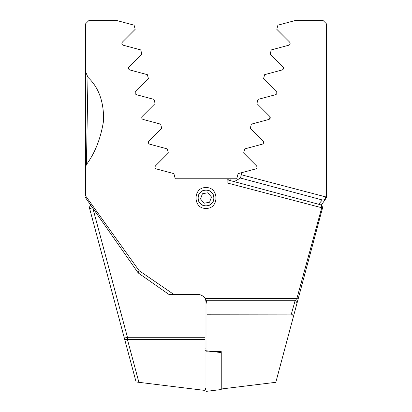 <?xml version="1.0" encoding="UTF-8"?>
<svg xmlns="http://www.w3.org/2000/svg" width="412" height="412" viewBox="0 0 412 412"><rect width="100%" height="100%" fill="white"/><g stroke="black" fill="none" stroke-linecap="round" stroke-linejoin="round"><path stroke-width="0.62" d="M134.4 375.636L134.106 374.544M205.619 299.091A9.605 9.605 0 0 0 205.037 302.382L205.037 390.437L136.094 381.976L89.631 208.575A3.203 3.203 0 0 1 90.779 205.207M321.221 205.207L326.397 197.812L326.397 23.803L323.193 20.6L294.946 20.6L277.904 25.168L276.797 29.293L289.626 42.122C290.491 43.533 290.213 44.568 288.797 45.217L271.271 49.909L270.164 54.039L282.998 66.868C283.863 68.268 283.59 69.298 282.168 69.958L264.643 74.654L263.536 78.78L276.364 91.613C277.24 92.999 276.967 94.029 275.54 94.703L258.01 99.4L256.908 103.525L269.736 116.354C270.617 117.734 270.339 118.764 268.907 119.444L251.382 124.141L250.275 128.266L263.108 141.1C263.989 142.47 263.716 143.5 262.279 144.19L244.754 148.887L243.647 153.012L256.475 165.84C257.366 167.205 257.088 168.235 255.646 168.935L238.121 173.627L236.74 178.782L227.481 178.782A28.819 28.819 0 0 1 228.624 180.142M241.911 172.613L240.453 178.041L241.334 174.76L325.686 196.885L326.397 195.885L326.397 196.57M115.164 303.85L113.949 299.323M92.829 208.132L127.437 337.284L124.342 338.113A3.203 2.225 -15 0 0 127.437 339.545L138.895 382.315M234.222 181.641L240.453 178.041L322.308 199.975L240.453 178.041M318.605 204.254L322.308 199.975A3.203 2.513 105 0 0 325.686 196.885A3.203 1.926 -145 0 1 325.763 198.718A3.203 3.203 0 0 1 322.308 199.975M85.603 71.77L87.983 77.384C98.751 87.432 103.948 101.872 103.572 120.706C100.811 138.272 95.09 152.898 86.412 164.584L85.603 166.839L85.603 23.803L88.807 20.6L117.054 20.6L134.096 25.168L135.203 29.293L122.374 42.122C121.514 43.543 121.792 44.573 123.203 45.217L140.729 49.909L141.836 54.039L129.002 66.868C128.137 68.274 128.41 69.304 129.832 69.958L147.357 74.654L148.464 78.78L135.636 91.613C134.76 93.004 135.038 94.039 136.46 94.703L153.99 99.4L155.092 103.525L142.264 116.354C141.383 117.739 141.661 118.769 143.093 119.444L160.618 124.141L161.725 128.266L148.892 141.1C148.011 142.475 148.289 143.505 149.721 144.19L167.246 148.887L168.353 153.012L155.525 165.84C154.639 167.21 154.912 168.24 156.354 168.935L173.879 173.627L175.26 178.782L227.481 178.782M269.216 119.331L270.107 116.89M275.54 94.703L276.354 94.235L275.54 94.703M276.849 92.442L276.364 91.613M205.037 389.361L206 389.479M205.037 348.928L206 348.815L206 350.736L216.434 352.013L206 351.791L206 350.736M197.997 197.997A8.003 8.003 0 0 0 206 206A8.003 8.003 0 0 0 214.003 197.997A8.003 8.003 0 0 0 206 189.989A8.003 8.003 0 0 0 197.997 197.997M206 208.4C192.734 208.972 192.749 187.007 206 187.589C219.272 187.027 219.251 208.972 206 208.4M322.478 207.746A3.203 3.203 0 0 0 320.103 204.656L227.136 179.745L320.103 204.656A3.203 2.426 105 0 1 321.736 207.746L227.136 182.938L227.136 178.782M292.901 318.543C293.648 316.339 293.128 314.866 291.336 314.129L295.074 300.76L206.402 300.76L205.238 298.494L296.892 298.494L321.736 207.746A3.203 0.953 -165 0 1 322.369 208.575L298.051 299.323A3.203 0.618 -165 0 0 296.892 298.494L295.074 300.76A3.203 2.596 15 0 1 296.836 303.85L275.819 382.305L221.244 389.005M85.603 197.049L85.603 197.436M85.603 166.839L85.603 195.885L139.071 270.622L173.73 294.379L197.353 294.379C200.649 294.462 203.276 295.831 205.238 298.494M85.603 180.647L85.603 167.581M287.658 338.113L322.369 208.575A3.203 3.203 0 0 0 320.103 204.656A3.203 3.203 0 0 1 322.369 208.575M296.836 303.85L298.051 299.323M291.336 314.129L206.963 314.227L206.963 350.854M206.402 300.76L206.963 303.984L206.963 314.227M168.838 294.379L138.195 272.924L168.838 294.379L173.73 294.379L168.838 294.379M139.071 270.622L138.159 272.873L85.603 197.812L138.159 272.873M87.983 77.384L86.412 164.584M213.236 351.621L221.244 351.621L221.244 352.605L216.434 352.013M221.244 352.605L221.244 389.531L206 391.4L206 351.791M213.704 196.581A7.833 7.833 0 0 0 204.589 190.293A7.833 7.833 0 0 0 198.296 199.408A7.833 7.833 0 0 0 207.411 205.696A7.833 7.833 0 0 0 213.704 196.581M207.859 192.77L202.405 193.769L200.546 198.996L204.141 203.219L209.595 202.22L211.454 196.993L207.859 192.77M205.037 339.545L127.437 339.545L127.437 337.284L205.037 337.284M229.86 180.471L230.313 178.782M89.631 208.575L92.587 207.787M205.037 388.398L206 388.418M205.037 350.293L206 350.313M216.434 390.118L206 389.896"/></g></svg>
